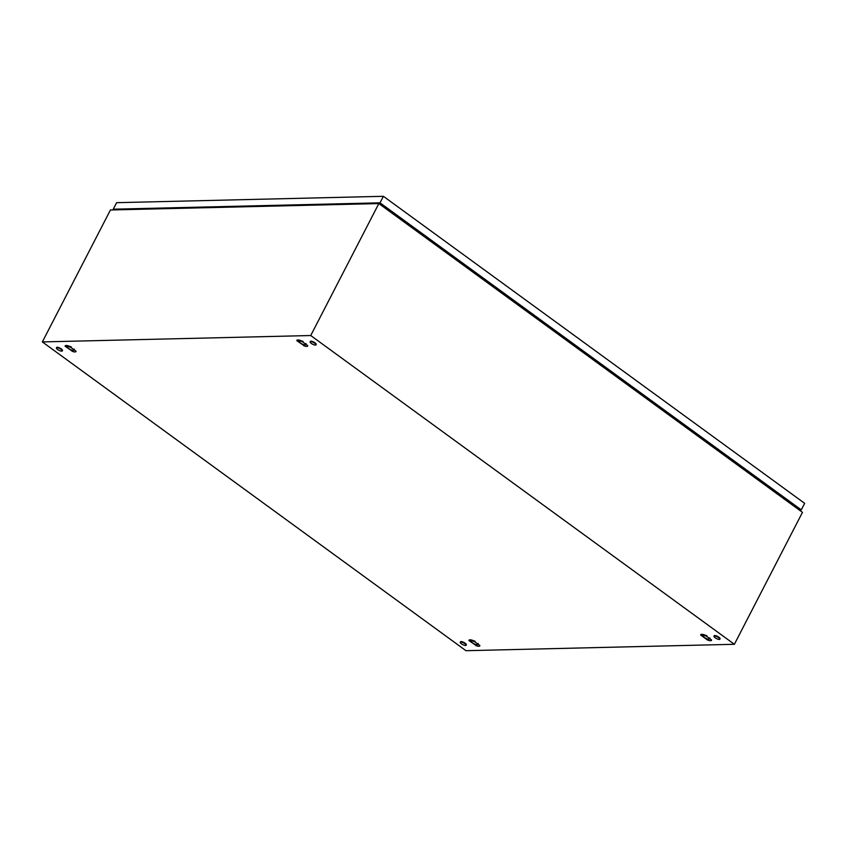 <?xml version="1.0" encoding="UTF-8"?>
<svg xmlns="http://www.w3.org/2000/svg" width="847" height="847" viewBox="0 0 847 847"><rect width="100%" height="100%" fill="white"/><g stroke="black" fill="none" stroke-linecap="round" stroke-linejoin="round"><path stroke-width="1.27" d="M310.733 335.528L734.37 644.292L465.977 650.697L42.35 341.923L310.733 335.528L378.842 203.576L802.469 512.35L734.37 644.292M378.842 203.576L110.449 209.982L42.35 341.923M472.997 640.491L472.171 640.205A5.76 1.673 -152.7 0 0 471.366 639.983A5.76 1.673 -152.7 0 0 470.614 639.845A5.76 1.673 -152.7 0 0 469.979 639.813A5.76 1.673 -152.7 0 0 469.513 639.866A5.76 1.673 -152.7 0 0 469.153 640.036A5.76 1.673 -152.7 0 0 468.984 640.311A5.76 1.673 -152.7 0 0 468.973 640.597L476.66 645.88A5.76 1.673 -152.7 0 0 477.464 646.102A5.76 1.673 -152.7 0 0 478.216 646.24A5.76 1.673 -152.7 0 0 478.851 646.272A5.76 1.673 -152.7 0 0 479.349 646.208A5.76 1.673 -152.7 0 0 479.677 646.049A5.76 1.673 -152.7 0 0 479.847 645.774A5.76 1.673 -152.7 0 0 479.857 645.488L472.997 640.491M69.158 346.158L68.332 345.872A5.76 1.673 -152.7 0 0 67.527 345.65A5.76 1.673 -152.7 0 0 66.786 345.512A5.76 1.673 -152.7 0 0 66.151 345.47A5.76 1.673 -152.7 0 0 65.674 345.534A5.76 1.673 -152.7 0 0 65.653 345.534A5.76 1.673 -152.7 0 0 65.314 345.703A5.76 1.673 -152.7 0 0 65.145 345.978A5.76 1.673 -152.7 0 0 65.145 346.254L72.821 351.537A5.76 1.673 -152.7 0 0 73.636 351.759A5.76 1.673 -152.7 0 0 74.377 351.897A5.76 1.673 -152.7 0 0 75.012 351.939A5.76 1.673 -152.7 0 0 75.51 351.876A5.76 1.673 -152.7 0 0 75.838 351.706A5.76 1.673 -152.7 0 0 76.018 351.431A5.76 1.673 -152.7 0 0 76.018 351.156L69.158 346.158M704.715 634.964C702.057 634.043 700.723 634.075 700.702 635.059L707.552 640.057C710.21 640.988 711.554 640.957 711.575 639.961L704.715 634.964M701.231 634.339L700.702 635.059L703.381 634.954M300.886 340.632L300.06 340.346A5.76 1.673 -152.7 0 0 299.245 340.123A5.76 1.673 -152.7 0 0 298.504 339.986A5.76 1.673 -152.7 0 0 297.869 339.943A5.76 1.673 -152.7 0 0 297.403 340.007A5.76 1.673 -152.7 0 0 297.371 340.007A5.76 1.673 -152.7 0 0 297.043 340.176A5.76 1.673 -152.7 0 0 296.863 340.452A5.76 1.673 -152.7 0 0 296.863 340.727L304.549 346.01A5.76 1.673 -152.7 0 0 305.354 346.232A5.76 1.673 -152.7 0 0 306.095 346.37A5.76 1.673 -152.7 0 0 306.73 346.412A5.76 1.673 -152.7 0 0 307.228 346.338A5.76 1.673 -152.7 0 0 307.567 346.179A5.76 1.673 -152.7 0 0 307.736 345.904A5.76 1.673 -152.7 0 0 307.736 345.629L300.886 340.632M789.499 501.72L788.525 502.186M383.098 206.689L383.373 205.715M380.292 204.635L381.838 204.603M707.552 640.057L707.118 638.839M65.145 346.254L67.824 346.148M71.995 351.251L71.561 350.033M296.863 340.727L299.552 340.61M303.724 345.724L303.279 344.507M468.973 640.597L471.663 640.48M475.834 645.583L475.389 644.366M719.272 639.453A3.293 0.953 27.3 0 1 717.864 639.167A3.293 0.953 27.3 0 1 715.154 637.77A3.293 0.953 27.3 0 1 713.968 636.203A3.293 0.953 27.3 0 1 714.519 635.981A3.293 0.953 27.3 0 1 718.023 637.262A3.293 0.953 27.3 0 1 719.823 639.231A3.293 0.953 27.3 0 1 719.272 639.453M713.968 636.203L714.212 635.737A3.293 0.953 27.3 0 1 714.762 635.515A3.293 0.953 27.3 0 1 718.267 636.796A3.293 0.953 27.3 0 1 720.056 638.754L719.823 639.231M61.715 351.166A3.293 0.953 27.3 0 1 60.306 350.891A3.293 0.953 27.3 0 1 57.596 349.483A3.293 0.953 27.3 0 1 56.421 347.926A3.293 0.953 27.3 0 1 56.961 347.704A3.293 0.953 27.3 0 1 60.476 348.975A3.293 0.953 27.3 0 1 62.265 350.944A3.293 0.953 27.3 0 1 61.715 351.166M56.421 347.926L56.654 347.461A3.293 0.953 27.3 0 1 57.204 347.238A3.293 0.953 27.3 0 1 60.709 348.509A3.293 0.953 27.3 0 1 62.509 350.478L62.265 350.944M315.433 345.11A3.293 0.953 27.3 0 1 314.025 344.835A3.293 0.953 27.3 0 1 311.315 343.437A3.293 0.953 27.3 0 1 310.14 341.87A3.293 0.953 27.3 0 1 310.68 341.648A3.293 0.953 27.3 0 1 314.195 342.919A3.293 0.953 27.3 0 1 315.984 344.888A3.293 0.953 27.3 0 1 315.433 345.11M310.14 341.87L310.373 341.405A3.293 0.953 27.3 0 1 310.923 341.182A3.293 0.953 27.3 0 1 314.438 342.453A3.293 0.953 27.3 0 1 316.227 344.422L315.984 344.888M465.554 645.499A3.293 0.953 27.3 0 1 464.145 645.223A3.293 0.953 27.3 0 1 461.435 643.826A3.293 0.953 27.3 0 1 460.249 642.259A3.293 0.953 27.3 0 1 460.8 642.037A3.293 0.953 27.3 0 1 464.304 643.307A3.293 0.953 27.3 0 1 466.104 645.276A3.293 0.953 27.3 0 1 465.554 645.499M460.249 642.259L460.493 641.793A3.293 0.953 27.3 0 1 461.043 641.571A3.293 0.953 27.3 0 1 464.548 642.841A3.293 0.953 27.3 0 1 466.337 644.811L466.104 645.276M792.559 503.954L791.003 503.986M114.207 209.897L113.254 209.198L116.621 202.677L383.395 196.303L380.028 202.835L801.283 509.873L799.144 509.915M383.395 196.303L804.65 503.34L801.283 509.873M113.254 209.198L380.028 202.835M114.79 209.876L380.229 203.428L799.907 509.301L798.35 509.343M302.824 342.04A3.568 1.038 -152.7 0 0 301.119 341.341A3.568 1.038 -152.7 0 0 299.213 341.383A3.568 1.038 -152.7 0 0 299.235 341.712A3.568 1.038 -152.7 0 0 300.494 343.035A3.568 1.038 -152.7 0 0 303.671 344.634A3.568 1.038 -152.7 0 0 305.269 344.824A3.568 1.038 -152.7 0 0 305.576 344.591A3.568 1.038 -152.7 0 0 305.312 343.861M305.841 344.242L306.032 343.564M303.057 341.394L299.669 340.356L299.213 341.383M71.095 347.566A3.568 1.038 -152.7 0 0 69.401 346.868A3.568 1.038 -152.7 0 0 67.495 346.921A3.568 1.038 -152.7 0 0 67.516 347.238A3.568 1.038 -152.7 0 0 68.766 348.562A3.568 1.038 -152.7 0 0 71.953 350.16A3.568 1.038 -152.7 0 0 73.551 350.351A3.568 1.038 -152.7 0 0 73.858 350.118A3.568 1.038 -152.7 0 0 73.594 349.388M74.123 349.769L74.314 349.091M71.328 346.921L67.951 345.883A4.108 1.196 -152.7 0 0 67.94 345.883L67.495 346.921M474.934 641.91A3.568 1.038 -152.7 0 0 473.24 641.211A3.568 1.038 -152.7 0 0 471.334 641.253A3.568 1.038 -152.7 0 0 471.345 641.581A3.568 1.038 -152.7 0 0 472.605 642.905A3.568 1.038 -152.7 0 0 475.792 644.503A3.568 1.038 -152.7 0 0 477.38 644.694A3.568 1.038 -152.7 0 0 477.697 644.461A3.568 1.038 -152.7 0 0 477.422 643.72M477.952 644.112L478.142 643.424M475.167 641.264L471.79 640.226A4.108 1.196 -152.7 0 0 471.779 640.226L471.334 641.253M706.652 636.383A3.568 1.038 -152.7 0 0 704.958 635.684A3.568 1.038 -152.7 0 0 703.052 635.726A3.568 1.038 -152.7 0 0 703.074 636.044A3.568 1.038 -152.7 0 0 704.323 637.368A3.568 1.038 -152.7 0 0 707.51 638.977A3.568 1.038 -152.7 0 0 709.108 639.167A3.568 1.038 -152.7 0 0 709.415 638.924A3.568 1.038 -152.7 0 0 709.151 638.193M709.68 638.585L709.86 637.897M706.885 635.726L703.508 634.699A4.108 1.196 -152.7 0 0 703.497 634.699L703.052 635.726M715.154 637.77A10.143 10.143 0 0 0 717.864 639.167M57.596 349.483A10.143 10.143 0 0 0 60.306 350.891M311.315 343.437A10.143 10.143 0 0 0 314.025 344.835M461.435 643.826A10.143 10.143 0 0 0 464.145 645.223"/></g></svg>
